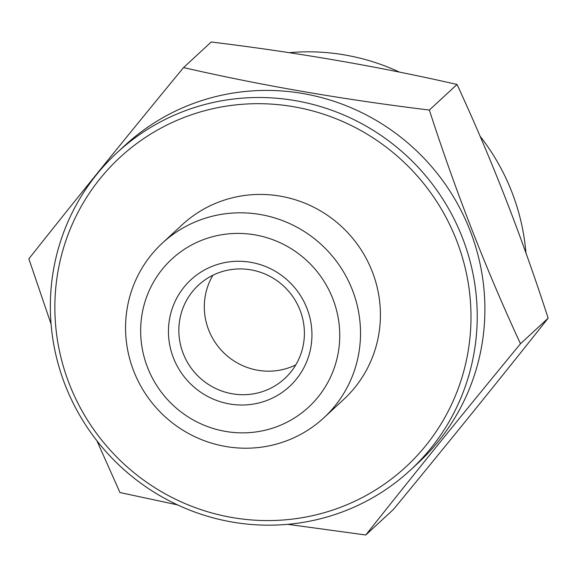 <?xml version="1.0" encoding="UTF-8"?>
<svg xmlns="http://www.w3.org/2000/svg" width="577" height="577" viewBox="0 0 577 577"><rect width="100%" height="100%" fill="white"/><g stroke="black" fill="none" stroke-linecap="round" stroke-linejoin="round"><path stroke-width="0.87" d="M289.243 52.673A216.108 211.146 47.3 0 1 399.493 72.118M480.071 136.201A216.108 211.146 47.3 0 1 525.936 252.964M218.604 272.791A63.564 62.1 -132.7 0 0 198.481 285.146A63.564 62.1 -132.7 0 0 188.65 364.339A63.564 62.1 -132.7 0 0 264.634 390.86A63.564 62.1 -132.7 0 0 284.764 378.505A63.564 62.1 -132.7 0 0 294.595 299.312A63.564 62.1 -132.7 0 0 218.604 272.791M213.894 265.672A72.644 70.971 -132.7 0 0 173.446 357.935A72.644 70.971 -132.7 0 0 266.502 400.604A72.644 70.971 -132.7 0 0 306.95 308.342A72.644 70.971 -132.7 0 0 213.894 265.672M203.703 239.527A100.787 98.479 -132.7 0 0 147.582 367.542A100.787 98.479 -132.7 0 0 276.693 426.742A100.787 98.479 -132.7 0 0 332.814 298.735A100.787 98.479 -132.7 0 0 203.703 239.527M199.967 220.039A118.949 116.222 -132.7 0 0 162.31 243.155A118.949 116.222 -132.7 0 0 143.911 391.365A118.949 116.222 -132.7 0 0 286.113 440.987A118.949 116.222 -132.7 0 0 323.776 417.871A118.949 116.222 -132.7 0 0 342.175 269.661A118.949 116.222 -132.7 0 0 199.967 220.039M117.109 152.638L124.776 145.548A216.108 211.146 47.3 0 1 193.201 103.543A216.108 211.146 47.3 0 1 451.56 193.699A216.108 211.146 47.3 0 1 418.13 462.963L410.456 470.053A216.108 211.146 -132.7 0 0 443.886 200.789A216.108 211.146 -132.7 0 0 185.527 110.633A216.108 211.146 -132.7 0 0 117.109 152.638A216.108 211.146 -132.7 0 0 83.679 421.895A216.108 211.146 -132.7 0 0 342.038 512.051A216.108 211.146 -132.7 0 0 410.456 470.053M323.776 417.871L343.661 399.486A118.949 116.222 -132.7 0 0 362.06 251.283A118.949 116.222 -132.7 0 0 219.859 201.654A118.949 116.222 -132.7 0 0 182.195 224.778L162.31 243.155M212.927 275.236A63.564 62.1 -132.7 0 0 219.397 348.068A63.564 62.1 -132.7 0 0 290.108 367.318A63.564 62.1 -132.7 0 0 295.777 364.88M186.652 116.482A210.663 205.823 -132.7 0 0 69.348 384.044A210.663 205.823 -132.7 0 0 339.211 507.782A210.663 205.823 -132.7 0 0 456.508 240.22A210.663 205.823 -132.7 0 0 186.652 116.482M51.064 324.036L28.85 258.828C76.287 198.935 127.849 135.184 183.544 67.581C261.28 85.396 343.214 99.554 429.353 110.048C455.823 191.881 486.195 269.784 520.476 343.748L548.15 318.172C500.713 378.065 449.151 441.816 393.456 509.419L365.782 534.994L287.757 524.327M96.929 440.799L119.966 492.534L177.507 504.882M520.476 343.748C465.04 411.04 413.471 474.784 365.782 534.994M429.353 110.048L457.034 84.466C491.496 158.913 521.868 236.815 548.15 318.172M183.544 67.581L211.218 42.006C296.953 52.428 378.894 66.579 457.034 84.466"/></g></svg>
